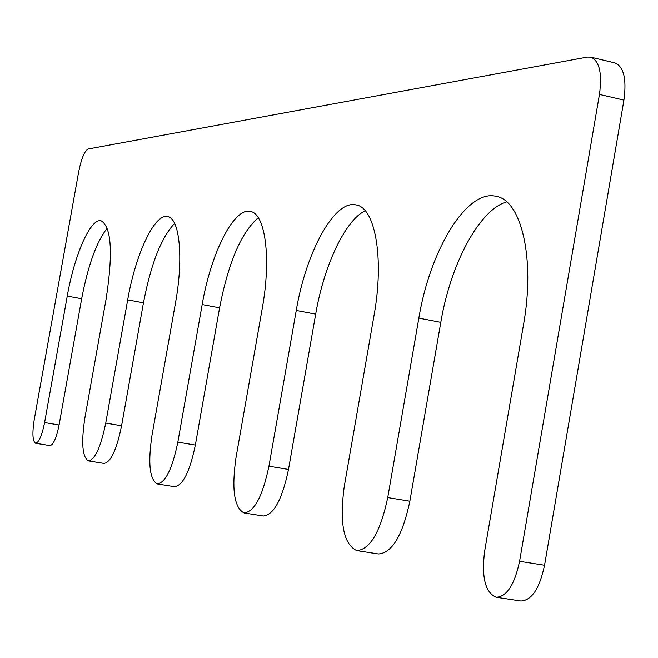 <?xml version="1.0" encoding="UTF-8"?>
<svg xmlns="http://www.w3.org/2000/svg" width="658" height="658" viewBox="0 0 658 658"><rect width="100%" height="100%" fill="white"/><g stroke="black" fill="none" stroke-linecap="round" stroke-linejoin="round"><path stroke-width="0.99" d="M81.666 298.765L67.256 296.092L44.596 422.559C41.931 435.645 38.937 442.538 35.598 443.245L49.983 445.606C53.388 444.907 56.423 438.039 59.08 424.978L81.666 298.765C88.098 265.075 96.636 241.535 107.27 228.153M67.256 296.092C74.395 254.893 90.557 218.004 101.061 220.792C111.441 226.829 113.151 252.746 106.193 298.535L84.931 417.6C81.123 442.645 82.275 457.071 88.378 460.888C95.015 459.703 100.806 447.111 105.732 423.094L127.685 299.875C135.54 254.194 154.589 213.258 167.56 216.63C179.601 217.913 183.722 257.846 175.497 302.877L151.998 435.308C147.853 463.306 149.621 479.509 157.295 483.926C165.454 482.758 172.297 468.825 177.833 442.135L202.179 304.555C210.881 253.264 233.845 207.295 250.279 211.465C265.281 213.241 271.433 257.928 262.262 308.322L236.016 457.499C231.476 489.231 234.166 507.705 244.069 512.936C254.358 511.817 262.649 496.231 268.941 466.193L296.256 310.453C306.019 252.006 334.511 199.555 355.994 204.909C375.208 207.434 384.395 258.15 374.057 315.33L344.323 486.098C339.331 522.723 343.46 544.215 356.71 550.582C370.092 549.578 380.439 531.903 387.735 497.563L418.842 318.143C429.954 250.18 466.678 189.109 495.959 196.314C521.432 200.032 535.357 258.66 523.521 324.707L484.658 551.091C481.385 577.14 485.217 592.521 496.157 597.242C506.742 596.757 514.548 584.773 519.581 561.29L599.446 94.431C602.325 73.219 599.413 60.799 590.728 57.156L587.339 57.09L88.139 149.004C84.52 150.962 81.362 158.553 78.68 171.796L34.249 419.541C32.119 433.326 32.571 441.23 35.598 443.245M590.728 57.156L614.885 62.897C623.751 66.581 626.761 78.985 623.932 100.123L544.553 565.238C539.527 588.622 531.623 600.54 520.832 600.993L496.157 597.242M356.71 550.582L378.44 553.962C392.094 553.016 402.564 535.423 409.86 501.207L440.802 322.362C450.516 264.088 479.238 209.688 506.676 201.883M244.069 512.936L263.315 515.995C273.81 514.91 282.208 499.397 288.5 469.442L315.684 314.146C323.942 265.618 345.253 220.027 365.239 210.799M157.295 483.926L174.559 486.706C182.883 485.571 189.817 471.687 195.344 445.063L219.591 307.829C228.458 262.213 241.371 232.2 258.323 217.773M88.378 460.888L104.022 463.429C110.807 462.278 116.663 449.727 121.59 425.767L143.46 302.828C150.97 263.825 161.35 237.365 174.617 223.432M59.08 424.978L44.596 422.559M623.932 100.123L599.446 94.431M544.553 565.238L519.581 561.29M440.802 322.362L418.842 318.143M409.86 501.207L387.735 497.563M315.684 314.146L296.256 310.453M288.5 469.442L268.941 466.193M219.591 307.829L202.179 304.555M195.344 445.063L177.833 442.135M143.46 302.828L127.685 299.875M121.59 425.767L105.732 423.094"/></g></svg>
